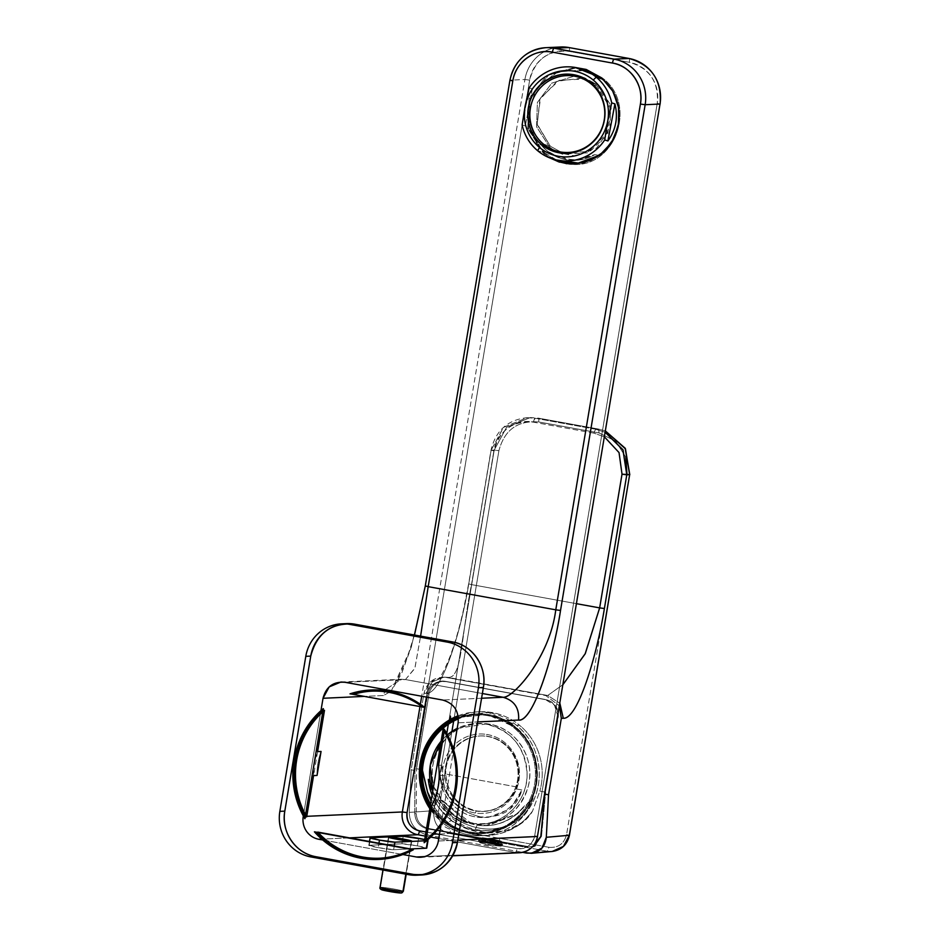 <?xml version="1.0" encoding="UTF-8"?>
<svg xmlns="http://www.w3.org/2000/svg" width="940" height="940" viewBox="0 0 940 940"><rect width="100%" height="100%" fill="white"/><g stroke="black" fill="none" stroke-linecap="round" stroke-linejoin="round"><path stroke-width="0.7" stroke-dasharray="4.7 3.53" d="M548.42 700.418A15.381 14.876 87.4 0 0 546.034 699.771L446.218 681.641A15.381 14.876 -92.6 0 0 429.016 694.12L416.538 768.732L422.365 769.789L422.448 770.965L422.365 769.789A61.981 59.984 87.4 0 1 449.238 721.826A61.981 59.984 -92.6 0 0 422.365 769.789L416.538 768.732L429.016 694.12C431.425 685.084 437.159 680.924 446.218 681.641L546.034 699.771C554.788 702.286 558.83 708.22 558.16 717.584L545.118 792.091L558.16 717.584A15.381 14.876 87.4 0 0 548.42 700.418L547.585 700.112A15.745 15.228 87.4 0 1 557.773 715.74L554.436 705.141L545.153 699.454A15.745 15.228 87.4 0 1 547.585 700.112M482.138 835.719A61.981 59.984 87.4 0 0 536.399 793.008A61.981 59.984 87.4 0 0 516.612 725.386A61.981 59.984 87.4 0 0 476.498 711.886A61.981 59.984 87.4 0 0 458.074 715.775L488.541 712.602L516.612 725.386L519.538 725.257A61.981 59.984 -92.6 0 0 458.238 716.797A61.981 59.984 87.4 0 1 479.423 711.756A61.981 59.984 87.4 0 1 519.538 725.257A61.981 59.984 87.4 0 1 539.842 791.127A61.981 59.984 -92.6 0 0 519.538 725.257L516.612 725.386C540.606 744.257 546.539 782.444 529.432 808C511.572 837.893 468.061 844.99 442.012 822.23L429.839 808.694A61.981 59.984 87.4 0 0 442.012 822.23L447.44 821.971A39.351 7.473 129.5 0 0 451.235 820.585L431.354 799.646L451.235 820.585C478.366 840.043 518.375 835.825 532.486 811.232L522.887 822.101L507.106 830.408L488.553 832.899L469.295 829.515L451.235 820.585A39.351 7.473 129.5 0 1 447.44 821.971A61.981 59.984 87.4 0 1 431.108 801.127A61.981 59.984 87.4 0 0 447.44 821.971A61.981 59.984 87.4 0 0 487.566 835.472A61.981 59.984 87.4 0 1 447.44 821.971L442.012 822.23A61.981 59.984 87.4 0 0 482.138 835.719L487.566 835.472A61.981 59.984 87.4 0 0 532.486 811.232A61.981 59.984 87.4 0 1 487.566 835.472C500.726 834.779 512.5 830.314 522.887 822.101M545 792.068L539.842 791.127L532.486 811.232L539.842 791.127L545 792.068M541.499 836.353L545.682 792.185L541.499 836.353L534.766 845.894L541.499 836.353M552.121 851.476L526.541 853.073L547.35 851.241L540.053 849.901L547.35 851.241L549.007 847.316A6589.553 359.515 -170.5 0 0 500.068 838.421L498.435 842.334L540.053 849.901L449.426 833.451C438.204 830.232 433.023 822.641 433.869 810.668L446.77 733.553L433.869 810.668L438.569 811.291L451.929 731.426L438.569 811.291C437.887 820.879 442.035 826.953 451.024 829.527A6589.553 359.515 -170.5 0 1 500.068 838.421L498.435 842.334L449.426 833.451L427.207 835.025C415.492 831.348 409.523 823.816 409.288 812.407L411.18 769.825L414.94 770.506L427.724 694.096L429.016 694.12L427.724 694.096C430.191 684.849 436.054 680.584 445.325 681.324L545.153 699.454L445.325 681.324A15.745 15.228 -92.6 0 0 427.724 694.096L414.94 770.506L411.18 769.825L423.975 693.414C427.054 681.852 434.386 676.53 445.971 677.446L547.715 695.482L445.971 677.446L545.799 695.577L559.429 705.881L545.799 695.577L547.715 695.482L559.864 703.273L547.715 695.482L562.99 684.59L547.715 695.482L448.028 677.376C462.48 678.586 461.246 633.842 471.504 584.61L493.876 450.906C499.61 430.003 512.817 420.427 533.497 422.166L594.08 433.176L595.725 429.251L535.13 418.241L527.129 417.677L503.382 427.477L491.127 450.178L503.664 427.23L527.129 417.677L535.13 418.241A3.936 0.964 -79.7 0 0 533.497 422.166L535.13 418.241L595.725 429.251L598.674 429.098L595.725 429.251L605.207 432.329L595.725 429.251A3.936 0.964 -79.7 0 0 594.08 433.176L604.443 436.889L594.08 433.176L533.497 422.166C516.53 418.089 496.261 432.177 493.876 450.906L491.127 450.178L468.755 583.881L491.127 450.178L494.217 450.06L448.333 724.246L494.217 450.06L498.905 450.695L454.032 718.889L498.905 450.695C504.474 429.874 517.705 420.286 538.608 421.954C517.705 420.286 504.474 429.874 498.905 450.695L494.217 450.06L506.496 427.359L530.266 417.56L538.291 418.124A6585.617 359.291 -170.5 0 1 568.5 423.611A6585.617 359.291 -170.5 0 1 598.674 429.098L598.733 429.098A3.936 0.987 -79.7 0 1 599.038 432.929A6589.553 359.515 -170.5 0 0 538.608 421.954A6589.553 359.515 -170.5 0 1 599.038 432.929L615.747 441.224L625.864 457.298L615.759 441.236L599.038 432.929L598.674 429.098A3.936 0.987 -79.7 0 1 598.733 429.098L538.338 418.124A3.936 0.952 -79.7 0 1 538.608 421.954L538.291 418.124A3.936 0.952 -79.7 0 1 538.338 418.124L538.291 418.124A6585.617 359.291 -170.5 0 1 568.5 423.611A6585.617 359.291 -170.5 0 1 598.674 429.098L605.431 430.99L598.674 429.098M425.938 831.994L434.245 833.498L425.938 831.994M629.083 58.48A3.936 0.964 -79.7 0 1 629.318 62.299A35.415 34.275 87.4 0 1 657.26 103.306L660.15 103.999L657.26 103.306L534.684 835.778L537.574 836.471L534.684 835.778A15.745 15.228 87.4 0 1 517.071 848.55A3.936 0.964 -79.7 0 1 515.437 852.474A3.936 0.964 100.3 0 0 517.071 848.55L439.45 834.45L517.071 848.55C526.353 849.29 532.216 845.025 534.684 835.778L657.26 103.306C658.799 81.757 649.481 68.091 629.318 62.299L569.276 51.383C548.408 49.726 535.212 59.314 529.655 80.135L426.419 697.081L529.655 80.135L524.92 79.501A39.351 38.082 87.4 0 1 544.236 51.7A39.351 38.082 87.4 0 1 560.651 47A39.351 38.082 -92.6 0 0 544.236 51.7A39.351 38.082 -92.6 0 0 524.92 79.501L512.97 80.041L524.92 79.501L421.707 696.235L524.92 79.501L529.655 80.135A35.415 34.275 -92.6 0 1 569.276 51.383L629.318 62.299A3.936 0.964 100.3 0 0 629.036 58.468M449.602 719.875L450.495 719.37A61.981 59.984 87.4 0 0 449.602 719.875M515.437 852.474L438.769 838.539L515.437 852.474L424.575 856.61L515.437 852.474A19.681 19.035 87.4 0 0 519.573 852.745M430.708 837.082L425.256 836.095L430.708 837.082M568.982 47.564L568.982 47.564A3.936 0.964 -79.7 0 1 569.276 51.383A3.936 0.964 100.3 0 0 569.041 47.576M322.714 839.972L402.861 854.531L322.714 839.972M349.504 837.857L321.727 839.126L349.504 837.857M369.467 841.488L368.821 845.377A12.784 0.693 -170.5 0 0 378.209 847.633L378.949 843.215L378.209 847.633A12.784 0.693 -170.5 0 0 393.625 849.701L394.248 845.988L393.625 849.701L410.486 848.938L393.625 849.701L378.209 847.633L369.232 845.272L401.932 843.791L417.348 845.859L426.325 848.221M438.346 841.018L457.839 840.125L438.346 841.018M370.501 837.74L369.232 845.272L370.501 837.74M368.821 845.377A12.784 0.693 -170.5 0 1 369.232 845.272L401.932 843.791A12.784 0.693 -170.5 0 1 417.348 845.859A12.784 0.693 -170.5 0 1 426.748 848.115M426.643 840.712L424.469 840.818L426.643 840.712M418.617 838.316L417.348 845.859L418.617 838.316M424.68 839.526A12.784 0.693 -170.5 0 1 427.254 840.195L424.68 839.526M512.817 80.899L510.056 80.17L512.97 80.041L510.056 80.17A39.351 38.082 87.4 0 1 545.788 47.681M419.98 706.563L420.368 704.236L419.98 706.563M303.608 816.461L306.769 816.32L303.608 816.461M320.951 710.664L303.338 815.967L320.951 710.664M383.473 695.518L364.074 696.399L383.473 695.518L390.664 691.534L383.473 695.518L384.977 690.583L383.473 695.518M425.421 585.926L411.097 647.731L391.416 690.724L401.65 673.404L411.368 646.826L425.421 585.926L510.056 80.17L425.338 585.926M575.022 67.422L547.092 75.271L529.056 98.618L527.74 128.522L543.684 153.561L551.31 158.484L544.554 153.831L528.55 128.569L530.09 98.453L548.549 75.153L576.808 67.751L548.549 75.153L530.09 98.453L528.562 128.569L544.554 153.831L527.74 128.51L529.056 98.618L547.092 75.259L575.022 67.422M414.481 635.017L406.327 660.221L399.3 675.684L395.505 681.218L401.345 679.268L405.481 679.55L345.039 682.299L405.481 679.55L401.345 679.268L385.423 689.643L401.345 679.268L340.903 682.029M405.481 679.55L414.822 668.422L420.591 636.133L414.951 668.011L405.481 679.55L482.373 693.52L405.481 679.55M640.41 104.07L645.157 104.716M586.619 69.584L602.634 78.196C637.684 104.011 615.688 167.684 572.765 164.394C615.7 167.672 637.684 104.035 602.634 78.196L586.678 69.595M572.765 164.394A48.21 46.706 107.5 0 1 560.111 162.314A48.21 46.706 107.5 0 1 559.641 162.162A48.21 46.706 107.5 0 0 572.765 164.394L571.132 164.089L572.765 164.394M481.574 698.255L442.611 700.03L481.574 698.255M583.916 69.865L556.551 72.004L535.365 89.981L527.904 117.265L536.834 144.114L541.076 144.889L546.927 150.753L552.873 154.877L573.894 160.446L594.82 154.654L599.062 155.417C624.407 139.214 626.064 97.372 602.047 78.972M458.132 722.813L477.614 721.92L458.132 722.813M545 153.02L556.492 159.964A47.223 45.743 107.5 0 1 545 153.02A47.223 45.743 107.5 0 1 536.834 144.114L545 153.02L537.621 150.694L545 153.02M599.062 155.417L594.82 154.654A44.274 42.888 107.5 0 1 573.553 160.388A44.274 42.888 107.5 0 1 546.833 150.717A44.274 42.888 107.5 0 1 541.076 144.889L536.834 144.114L527.892 116.49L536.199 88.701L558.642 71.205L586.795 70.665M546.927 150.753L541.076 144.889A44.274 42.888 107.5 0 0 546.833 150.717L546.833 150.717A44.274 42.888 107.5 0 0 561.015 158.472L546.927 150.753M560.134 161.28A47.223 45.743 107.5 0 1 556.492 159.964M549.653 147.192L553.684 150.106L549.653 147.192L536.587 126.853L537.386 102.472L551.733 83.155L574.305 76.128L551.71 83.178L537.375 102.507L536.587 126.818L549.653 147.192L545.964 146.041L549.653 147.192M558.536 152.691L562.484 154.184L588.558 152.785L607.722 134.502L611.235 107.865L597.535 84.835L584.704 77.844L581.461 76.986L597.535 84.835L610.471 104.716L610.107 128.639L596.606 148.026L574.763 155.887L558.536 152.691M591.06 82.79L597.535 84.835L591.06 82.79M581.601 78.22L557.138 81.24L539.877 99.37L537.234 124.679L550.37 146.276L562.661 153.008M563.753 153.338L588.769 151.411L606.899 133.539L610.06 107.83L596.83 85.763L587.288 80.029L596.83 85.763L610.06 107.818L606.899 133.539L588.769 151.411L563.753 153.338M562.813 153.055L550.37 146.276L537.081 123.963L540.512 98.042L559.1 80.323L584.375 78.984M593.034 84.565L596.83 85.763L593.034 84.565M543.39 144.079L550.37 146.276L543.39 144.079M576.526 603.692L471.504 584.61L576.526 603.692M453.961 719.3L453.656 721.086L453.961 719.3M441.976 677.164L430.179 681.993L423.975 693.414L426.067 693.344L432.259 681.911L444.032 677.082L432.259 681.911L426.067 693.344C441.342 694.813 460.906 632.644 468.755 583.881L471.504 584.61C461.152 635.323 462.198 678.986 448.028 677.376L441.976 677.164L448.028 677.376L444.032 677.082L438.616 678.798C441.06 676.694 444.82 669.386 449.907 656.884C455.031 643.077 459.554 627.356 463.502 609.719L468.613 583.916L490.986 450.213L494.217 450.06L506.648 427.218L530.266 417.56L527.129 417.677C507.694 419.769 495.65 430.614 490.986 450.213L493.876 450.906L471.504 584.61L468.755 583.881C460.635 634.136 441.048 694.918 426.067 693.344L423.975 693.414L411.18 769.825L409.288 812.407L433.869 810.668L438.569 811.291C437.887 820.879 442.035 826.953 451.024 829.527L449.426 833.451L451.024 829.527L549.007 847.316C558.266 848.056 564.118 843.803 566.585 834.556L626.933 473.948L625.864 457.31M629.659 474.665L626.933 473.948L566.585 834.556L569.44 835.237M421.707 874.976A39.351 38.082 87.4 0 1 419.216 875.011M425.914 840.948L424.727 841.006L425.914 840.948L426.102 839.89L425.914 840.948A83.625 80.922 87.4 0 0 439.791 826.836A83.625 80.922 87.4 0 1 425.914 840.948M435.349 805.169L431.883 805.333L435.349 805.169L442.047 765.172L435.349 805.169A64.93 62.839 -92.6 0 0 442.047 765.172A64.93 62.839 87.4 0 1 435.349 805.169M438.569 765.325L442.047 765.172L438.569 765.325M444.538 729.71L444.268 731.297L444.538 729.71M443.339 729.769L444.362 729.722L443.339 729.769M423.635 706.88L421.966 706.586L423.635 706.88A83.625 80.922 87.4 0 0 390.194 692.298L389.007 692.345L390.194 692.298A83.625 80.922 -92.6 0 0 372.604 691.111A83.625 80.922 -92.6 0 0 372.017 691.135A83.625 80.922 87.4 0 1 390.194 692.298A83.625 80.922 87.4 0 1 423.635 706.88M438.604 826.894L439.791 826.836L438.604 826.894M412.495 849.607A83.625 80.922 87.4 0 1 380.218 858.185A83.625 80.922 87.4 0 1 379.619 858.208A83.625 80.922 87.4 0 0 412.495 849.607M317.05 775.441A64.93 62.839 87.4 0 1 321.069 751.448A64.93 62.839 87.4 0 0 317.05 775.441M313.584 775.594A64.93 62.839 87.4 0 1 317.603 751.601L313.584 775.594M305.547 814.804A83.625 80.922 -92.6 0 0 306.675 816.86A83.625 80.922 87.4 0 1 305.547 814.804M493.453 840.477L488.271 839.596L493.453 840.477L493.183 842.111L501.161 842.769L493.371 840.83C481.198 838.88 477.896 838.727 483.466 840.348L483.736 838.703C478.178 837.164 481.468 837.399 493.606 839.408C503.828 841.465 503.77 841.817 493.453 840.477C503.781 841.841 503.84 841.488 493.606 839.408C503.828 841.465 503.77 841.817 493.453 840.477L493.183 842.111L501.149 842.722L493.371 840.83L493.606 839.408C481.339 837.399 478.049 837.164 483.736 838.703L488.271 839.596L483.736 838.703L482.255 841.641C476.674 840.325 477.403 840.078 484.417 840.936A12.197 0.67 -170.5 0 1 498.705 843.415A12.197 0.67 -170.5 0 1 500.809 843.909C504.122 844.943 501.619 844.849 493.288 843.65L482.255 841.641L487.402 842.663L487.989 841.253L493.183 842.111L493.288 843.65L487.402 842.663L488.271 839.608L487.989 841.253L483.466 840.348L493.183 842.111L493.288 843.65C501.748 844.849 504.251 844.943 500.809 843.92L502.759 844.978L493.547 842.722C505.649 845.248 505.579 845.753 493.324 844.249L502.759 844.978M483.736 838.703L480.457 837.752L480.199 839.314L483.466 840.348C477.779 838.703 481.08 838.868 493.371 840.83L493.606 839.408M501.149 842.722L502.406 844.484L500.809 843.92C504.334 845.013 501.831 844.978 493.3 843.803L487.167 843.227L493.3 843.803C502.113 844.966 504.615 845.001 500.809 843.909L502.383 845.048A12.197 0.67 -170.5 0 1 495.051 844.437A12.197 0.67 -170.5 0 1 482.079 842.146A12.197 0.67 -170.5 0 1 478.319 841.018A12.197 0.67 -170.5 0 1 485.639 841.629A12.197 0.67 -170.5 0 1 498.623 843.92A12.197 0.67 -170.5 0 1 502.383 845.048A12.197 0.67 -170.5 0 1 495.051 844.437A12.197 0.67 -170.5 0 1 482.079 842.146A1.175 0.799 102.4 0 0 482.526 843.356A59.032 40.138 102.4 0 0 487.014 844.755A59.032 40.138 102.4 0 0 489.975 845.236A59.032 40.138 102.4 0 0 497.777 844.99C486.321 842.487 472.103 841.171 482.526 843.356C493.994 845.859 508.211 847.187 497.777 844.99A59.032 40.138 -77.6 0 1 489.975 845.236A59.032 40.138 -77.6 0 1 487.014 844.755A59.032 40.138 -77.6 0 1 482.526 843.356A1.175 0.799 -77.6 0 1 482.079 842.146L487.331 842.816L481.785 842.146L478.413 840.56L481.785 842.146C475.076 840.207 479.001 840.407 493.547 842.722C479.001 840.407 475.076 840.207 481.785 842.146L482.126 841.782C476.486 840.395 477.25 840.113 484.417 840.936A12.197 0.67 -170.5 0 1 498.705 843.415L498.623 843.92A12.197 0.67 9.5 0 0 485.639 841.629A12.197 0.67 9.5 0 0 478.319 841.018A12.197 0.67 9.5 0 0 482.079 842.146L482.138 841.782A12.197 0.67 -170.5 0 1 482.126 841.782C476.639 840.384 477.403 840.102 484.417 840.936C477.45 840.066 476.721 840.301 482.255 841.641L483.466 840.348L480.223 839.267L478.519 840.489L482.255 841.641M500.809 843.909A12.197 0.67 -170.5 0 0 498.705 843.415L498.623 843.92A1.175 0.799 -77.6 0 1 497.777 844.99A11.245 0.611 -170.5 0 1 500.773 846.129L497.777 844.99A11.245 0.611 9.5 0 0 484.417 842.687A11.245 0.611 9.5 0 0 479.482 842.569L478.389 840.595L493.3 843.803L481.785 842.146M482.596 840.9L482.937 837.857L497.707 840.254L497.107 843.239L500.068 844.073L500.726 841.089L500.08 844.085L482.596 840.9L498.2 843.826L499.269 840.912L500.726 841.089L482.937 837.857L482.596 840.9L497.107 843.239L497.707 840.254L500.726 841.089L499.269 840.912L498.2 843.826L498.694 840.807L498.2 843.826L495.768 843.098L496.273 840.102L499.269 840.912L496.273 840.102L495.768 843.098L483.665 841.183L482.596 840.9L483.242 841.1L483.595 838.069L483.242 841.1M498.271 844.155L480.787 840.983L498.271 844.155L483.759 841.805L484.171 838.75L498.929 841.159L498.271 844.155L497.624 843.944L497.707 840.842L497.201 843.873L498.271 844.155L498.929 841.159L498.282 840.948L497.624 843.944M481.151 837.928L482.608 838.104L482.666 841.23L483.172 838.21L481.139 837.916L480.787 840.983L481.151 837.928L484.171 838.75L481.151 837.928L480.787 840.983L483.759 841.805L484.171 838.75L498.929 841.159M400.757 892.965C404.529 892.93 384.613 889.311 381.993 889.557L400.757 892.965A1.962 1.904 87.4 0 0 401.122 893A1.962 1.904 87.4 0 1 400.757 892.965M497.777 844.99L497.777 844.99A1.175 0.799 102.4 0 0 498.623 843.92A12.197 0.67 -170.5 0 1 502.383 845.048L500.773 846.129L487.014 844.755L482.526 843.356A11.245 0.611 9.5 0 1 479.482 842.569M380.441 887.289A1.962 1.904 -92.6 0 0 381.993 889.557A1.962 1.904 -92.6 0 1 380.441 887.289A11.809 0.646 -170.5 0 1 393.249 888.934A11.809 0.646 -170.5 0 1 403.342 891.273A11.809 0.646 -170.5 0 0 393.249 888.934A11.809 0.646 -170.5 0 0 380.441 887.289L388.784 837.423L380.441 887.289A11.809 0.646 -170.5 0 0 380.054 887.384M498.282 840.948L497.201 843.873L485.099 841.946L485.604 838.915L497.707 840.842L485.604 838.915L485.099 841.946L482.666 841.23L483.172 838.21L485.604 838.915L482.608 838.104L482.244 841.147L480.787 840.983M500.08 844.085L500.726 841.089M482.937 837.857L484.171 838.175L483.665 841.183L484.171 838.175L496.273 840.102L483.595 838.069M500.773 846.129A11.245 0.611 -170.5 0 1 482.526 843.356M532.346 88.889L525.319 125.96C523.392 112.918 525.742 100.568 532.346 88.889L529.161 87.89L532.346 88.889C525.742 100.556 523.392 112.918 525.319 125.96L532.346 88.889M411.356 841.206L405.833 874.177L411.356 841.206M322.772 711.874A83.625 80.922 87.4 0 1 324.5 710.334A83.625 80.922 -92.6 0 0 322.772 711.874M440.637 825.731A83.625 80.922 87.4 0 1 439.791 826.836A83.625 80.922 87.4 0 0 440.637 825.731M346.484 623.62A39.351 38.082 -92.6 0 0 344.017 623.808M629.788 474.641L626.933 473.948M552.215 851.464L547.35 851.241L549.007 847.316C558.266 848.056 564.129 843.803 566.585 834.556L569.323 835.272M427.207 835.025L522.628 852.357L427.207 835.025L449.426 833.451C438.204 830.232 433.011 822.629 433.869 810.668L409.288 812.407C409.523 823.816 415.492 831.36 427.207 835.025M522.135 124.95L525.319 125.96L522.135 124.95M561.215 158.531L578.417 160.176L594.82 154.654A44.274 42.888 107.5 0 1 573.553 160.388A44.274 42.888 107.5 0 1 561.015 158.472M440.989 825.238L453.609 749.803L440.989 825.238M403.201 836.248L401.932 843.791L403.201 836.248M427.254 828.845L428.323 828.422L528.139 846.552L527.082 846.987L427.254 828.845C419.557 826.695 415.386 821.607 414.763 813.582C415.339 821.548 419.51 826.636 427.254 828.845L527.082 846.987L532.721 846.517L528.139 846.552L428.323 828.422L427.254 828.845M416.22 813.605C416.82 821.407 420.85 826.342 428.323 828.422C420.803 826.284 416.772 821.337 416.22 813.605L414.763 813.582L414.94 770.506L414.763 813.582L416.22 813.605L416.538 768.732L416.22 813.605M453.256 817.448C475.593 831.477 496.72 832.734 516.601 821.243C524.414 815.286 529.902 807.648 533.074 798.342L523.157 807.155L517.505 813.817L488.083 825.579L480.046 824.979L469.741 822.241L442.035 800.116L437.147 791.539L430.332 782.527L437.147 791.539L442.035 800.116L469.741 822.241L480.046 824.979L488.083 825.579L517.505 813.817L485.686 825.684L488.083 825.579L485.686 825.684L517.106 813.84A52.147 50.454 87.4 0 1 485.686 825.684A52.147 50.454 87.4 0 0 487.331 825.637A52.147 50.454 87.4 0 0 517.106 813.84L533.074 798.342A57.058 55.213 87.4 0 1 485.827 830.631A57.058 55.213 87.4 0 1 475.111 830.043A57.058 55.213 87.4 0 1 448.885 818.2L451.905 818.07A43.287 8.213 129.5 0 0 453.256 817.448L442.176 807.73L453.256 817.448A43.287 8.213 129.5 0 1 451.905 818.07A57.058 55.213 87.4 0 1 442.176 807.73C435.103 799.059 430.473 789.588 428.299 779.319C430.473 789.588 435.103 799.059 442.176 807.73A57.058 55.213 87.4 0 0 451.905 818.07A57.058 55.213 87.4 0 0 488.847 830.49A57.058 55.213 87.4 0 0 516.601 821.243A57.058 55.213 87.4 0 1 451.905 818.07L448.885 818.2A57.058 55.213 87.4 0 1 432.118 795.076A57.058 55.213 -92.6 0 0 448.885 818.2A57.058 55.213 -92.6 0 0 475.111 830.043A57.058 55.213 -92.6 0 0 533.074 798.342C529.902 807.648 524.414 815.286 516.601 821.243C496.637 832.746 475.522 831.477 453.256 817.448M477.05 825.12L475.111 830.043L477.05 825.12A52.147 50.454 -92.6 0 0 523.157 807.155A52.147 50.454 87.4 0 1 486.838 825.661A52.147 50.454 87.4 0 1 477.05 825.12L480.046 824.979L477.05 825.12A52.147 50.454 87.4 0 1 437.147 791.539A52.147 50.454 -92.6 0 0 477.05 825.12M441.636 800.128L467.345 822.347A52.147 50.454 87.4 0 1 441.636 800.128L467.345 822.347L469.741 822.241L467.345 822.347A52.147 50.454 87.4 0 1 441.636 800.128M484.488 817.495A43.875 42.465 87.4 0 0 521.959 789.964L515.99 788.883L516.53 786.898L445.689 774.019L516.53 786.898A37.776 36.554 -92.6 0 0 487.613 736.326A37.776 36.554 -92.6 0 0 445.689 774.019A37.776 36.554 87.4 0 1 480.528 735.938A37.776 36.554 87.4 0 1 487.613 736.326A37.776 36.554 87.4 0 1 516.53 786.898L515.99 788.883A37.776 36.554 87.4 0 1 484.206 811.396A37.776 36.554 87.4 0 1 477.109 811.009A37.776 36.554 87.4 0 1 446.018 776.17L445.689 774.019L446.018 776.17C448.533 795.252 458.896 806.873 477.109 811.009C494.91 812.677 507.87 805.298 515.99 788.883L521.959 789.964A43.875 42.465 87.4 0 1 476.239 817.036A43.875 42.465 87.4 0 1 440.049 775.089L446.018 776.17L440.049 775.089C444.221 797.085 457.627 811.009 480.27 816.86C457.627 811.02 444.221 797.096 440.049 775.089A43.875 42.465 87.4 0 0 476.239 817.036L480.27 816.86C502.136 818.258 516.025 809.293 521.959 789.964L510.103 808.976L488.389 817.318L476.239 817.036A43.875 42.465 87.4 0 0 484.488 817.495L488.389 817.318M486.873 736.361L487.613 736.326L486.873 736.361A37.776 36.554 87.4 0 1 518.01 775.712A37.776 36.554 87.4 0 1 483.219 811.443A37.776 36.554 87.4 0 1 476.122 811.056L477.109 811.009L476.122 811.056A37.776 36.554 87.4 0 1 444.984 771.693A37.776 36.554 87.4 0 1 479.776 735.961A37.776 36.554 87.4 0 1 486.873 736.361L486.65 734.434A39.75 38.458 87.4 0 1 519.045 779.683A39.75 38.458 87.4 0 1 475.346 813.018A39.75 38.458 87.4 0 1 442.952 767.769A39.75 38.458 87.4 0 1 486.65 734.434A39.75 38.458 87.4 0 1 519.045 779.683A39.75 38.458 87.4 0 1 475.346 813.018A39.75 38.458 87.4 0 1 442.952 767.769A39.75 38.458 87.4 0 1 486.65 734.434L486.873 736.361A37.776 36.554 87.4 0 1 517.658 779.366A37.776 36.554 87.4 0 1 476.122 811.056L475.346 813.018L476.122 811.056A37.776 36.554 87.4 0 1 445.325 768.039A37.776 36.554 87.4 0 1 486.873 736.361M480.61 824.168A50.372 48.739 87.4 0 0 527.011 776.534A50.372 48.739 87.4 0 0 485.487 724.047L488.166 723.929L485.487 724.047A50.372 48.739 87.4 0 0 476.028 723.53A50.372 48.739 87.4 0 0 457.193 728.394L485.487 724.047C511.524 730.286 525.389 747.183 527.07 774.736C527.54 804.147 499.175 828.962 471.163 823.652L447.722 812.959L432.717 791.504A50.372 48.739 87.4 0 0 471.163 823.652L473.831 823.522A50.372 48.739 87.4 0 1 432.318 771.047A50.372 48.739 87.4 0 1 478.707 723.412A50.372 48.739 87.4 0 1 488.166 723.929A50.372 48.739 87.4 0 1 529.69 776.405A50.372 48.739 87.4 0 1 483.289 824.051A50.372 48.739 87.4 0 1 473.831 823.522C500.48 825.543 518.481 813.641 527.845 787.814C536.564 759.849 516.448 727.443 488.166 723.929C461.517 721.92 443.515 733.823 434.163 759.638C425.432 787.614 445.56 820.021 473.831 823.522L471.163 823.652A50.372 48.739 87.4 0 0 480.61 824.168L483.289 824.051M441.142 741.167L447.44 734.786A50.372 48.739 87.4 0 0 441.142 741.167M450.272 715.998L449.167 722.578L450.272 715.998M481.057 833.803A60.007 58.08 87.4 0 0 533.603 792.443A60.007 58.08 87.4 0 0 514.438 726.973L515.437 726.925L514.438 726.973A60.007 58.08 87.4 0 0 475.593 713.895A60.007 58.08 87.4 0 0 458.309 717.455L487.555 714.635L514.438 726.973C538.091 745.538 543.532 783.431 526.071 808.153C508.364 836.201 467.039 842.393 442.211 820.738L430.097 807.143A60.007 58.08 87.4 0 0 442.211 820.738L443.198 820.691A60.007 58.08 87.4 0 1 424.046 755.208A60.007 58.08 87.4 0 1 476.58 713.86A60.007 58.08 87.4 0 1 515.437 726.925A60.007 58.08 87.4 0 1 534.59 792.397A60.007 58.08 87.4 0 1 482.044 833.757A60.007 58.08 87.4 0 1 443.198 820.691C465.993 840.372 502.935 837.364 522.335 814.252C544.801 790.129 541.405 747.1 515.437 726.925C492.642 707.244 455.7 710.252 436.289 733.365C413.823 757.487 417.219 800.504 443.198 820.691L442.211 820.738A60.007 58.08 87.4 0 0 481.057 833.803L482.044 833.757M469.93 832.206A59.032 57.117 -92.6 0 0 534.825 782.703A59.032 57.117 -92.6 0 0 486.72 715.493A59.032 57.117 -92.6 0 0 458.391 718.477A59.032 57.117 87.4 0 1 475.64 714.882A59.032 57.117 87.4 0 1 486.72 715.493L487.907 715.434A59.032 57.117 87.4 0 1 515.038 727.678L515.308 727.078A59.819 57.88 87.4 0 1 524.649 811.138A59.819 57.88 87.4 0 1 443.316 820.538A59.819 57.88 87.4 0 1 433.986 736.466A59.819 57.88 87.4 0 1 515.308 727.078A59.819 57.88 87.4 0 1 524.649 811.138A59.819 57.88 87.4 0 1 443.316 820.538A59.819 57.88 87.4 0 1 433.986 736.466A59.819 57.88 87.4 0 1 515.308 727.078L515.038 727.678A59.032 57.117 87.4 0 1 531.923 797.449A59.032 57.117 87.4 0 1 471.116 832.159A59.032 57.117 87.4 0 1 443.986 819.915L443.316 820.538L443.986 819.915A59.032 57.117 87.4 0 1 430.602 804.147A59.032 57.117 87.4 0 0 443.986 819.915A59.032 57.117 87.4 0 0 471.116 832.159L469.93 832.206L471.116 832.159A59.032 57.117 87.4 0 0 482.197 832.758A59.032 57.117 87.4 0 0 533.885 792.079A59.032 57.117 87.4 0 0 515.038 727.678A59.032 57.117 87.4 0 0 487.907 715.434A59.032 57.117 87.4 0 0 458.403 718.889A59.032 57.117 87.4 0 1 476.827 714.823A59.032 57.117 87.4 0 1 487.907 715.434L486.72 715.493A59.032 57.117 87.4 0 1 535.377 776.992A59.032 57.117 87.4 0 1 481.01 832.817A59.032 57.117 87.4 0 1 469.93 832.206A59.032 57.117 87.4 0 1 430.332 805.733A59.032 57.117 -92.6 0 0 469.93 832.206M420.486 857.268L452.692 855.8M586.196 69.443L587.077 69.725M559.241 162.032L560.111 162.314M554.459 151.657L562.484 154.184M578.323 75.835L584.704 77.844M605.431 430.978L598.733 429.098M379.031 858.244L380.218 858.185M372.604 691.111L371.418 691.159M501.161 842.769L501.42 841.265M498.494 844.155L499.152 841.159M482.373 840.9L482.725 837.857M411.744 841.1L406.197 874.235M388.455 837.211L382.968 870.017M535.201 845.695L534.343 846.106M476.498 711.886L479.423 711.756M485.827 830.631L488.847 830.49M483.219 811.443L484.206 811.396M479.776 735.961L480.528 735.938M476.028 723.53L478.707 723.412M475.593 713.895L476.58 713.86M481.01 832.817L482.197 832.758M475.64 714.882L476.827 714.823"/><path stroke-width="1.41" d="M458.238 716.797A61.981 59.984 -92.6 0 0 449.861 721.403A61.981 59.984 87.4 0 1 458.238 716.797M449.308 721.779A61.981 59.984 -92.6 0 0 449.238 721.826A61.981 59.984 87.4 0 1 449.308 721.779L431.672 737.971L421.755 760.096L421.202 784.5L430.097 807.143A60.007 58.08 87.4 0 1 449.308 721.779M544.777 794.1L540.829 836.471L544.777 794.1L557.573 717.69L544.777 794.1L548.537 794.782L544.777 794.1M557.773 715.74A15.745 15.228 87.4 0 1 557.573 717.69L557.773 715.74M407.09 812.595C406.397 822.171 410.533 828.258 419.498 830.831L425.938 831.994L419.498 830.831A3.936 0.964 -79.7 0 1 417.865 834.744A3.936 0.964 100.3 0 0 419.498 830.831A15.745 15.228 -92.6 0 1 407.09 812.595L426.419 697.081L407.09 812.595L402.344 811.96A19.681 19.035 -92.6 0 0 417.865 834.744L349.504 837.857L417.865 834.744L425.256 836.095L417.865 834.744A19.681 19.035 -92.6 0 1 402.344 811.96L419.98 706.563L402.344 811.96L306.769 816.32L402.344 811.96L407.09 812.595M434.245 833.498L439.45 834.45L434.245 833.498M429.839 808.694L420.38 785.182L420.85 759.755L431.166 736.69L449.602 719.875A61.981 59.984 87.4 0 0 429.839 808.694M450.495 719.37L458.074 715.775A61.981 59.984 87.4 0 0 450.495 719.37M438.769 838.539L430.708 837.082L438.769 838.539M569.041 47.576A3.936 0.964 100.3 0 0 568.982 47.564A3.936 0.964 100.3 0 0 568.923 47.552L628.977 58.468A3.936 0.964 -79.7 0 1 629.025 58.468A3.936 0.964 100.3 0 0 629.025 58.468A3.936 0.964 100.3 0 0 628.977 58.468L614.114 59.138L554.06 48.234A3.936 0.964 100.3 0 0 552.426 52.158L612.492 63.062C630.023 65.436 644.147 85.505 640.41 104.07L555.775 609.825L560.522 610.459L645.157 104.716L660.021 104.035L537.445 836.506L457.839 840.125L537.574 836.471C535.295 846.2 529.302 851.628 519.573 852.745A19.681 19.035 87.4 0 1 515.437 852.474M660.15 103.999L660.021 104.035A39.351 38.082 -92.6 0 0 628.977 58.468A39.351 38.082 87.4 0 1 660.021 104.035L537.445 836.506A19.681 19.035 87.4 0 1 519.573 852.745A19.681 19.035 87.4 0 0 537.445 836.506L660.021 104.035L645.157 104.716A39.351 38.082 -92.6 0 0 614.114 59.138A3.936 0.964 100.3 0 0 612.469 63.062A35.415 34.275 -92.6 0 0 612.469 63.062L552.426 52.158A35.415 34.275 87.4 0 1 552.426 52.158L552.426 52.158A3.936 0.964 -79.7 0 1 554.06 48.234L568.923 47.552L628.977 58.468L614.114 59.138L554.06 48.234L568.923 47.552A3.936 0.964 -79.7 0 1 568.982 47.564L629.025 58.468A3.936 0.964 -79.7 0 1 629.083 58.48M416.349 856.986L424.575 856.61L416.349 856.986L402.861 854.531L416.349 856.986A19.681 19.035 87.4 0 0 420.486 857.268A19.681 19.035 87.4 0 0 438.346 841.018L440.989 825.238L438.346 841.018A19.681 19.035 87.4 0 1 416.349 856.986M318.766 839.267L322.714 839.972L318.766 839.267A19.681 19.035 87.4 0 1 303.244 816.472L303.244 816.472A19.681 19.035 -92.6 0 0 318.766 839.267L321.727 839.126L318.766 839.267M426.325 848.221L410.486 848.938L426.325 848.221L427.594 840.677L426.643 840.712L427.594 840.677L426.748 848.103A12.784 0.693 -170.5 0 1 426.325 848.221M379.478 840.102L378.949 843.215L379.478 840.102A12.784 0.693 -170.5 0 1 370.078 837.834A12.784 0.693 -170.5 0 1 370.501 837.74L379.478 840.102L394.894 842.17L394.248 845.988L394.894 842.17A12.784 0.693 -170.5 0 1 379.478 840.102M424.469 840.818L394.894 842.17L424.469 840.818M418.617 838.316A12.784 0.693 -170.5 0 1 424.68 839.526L403.201 836.248L370.501 837.74L403.201 836.248A12.784 0.693 -170.5 0 1 418.617 838.316M427.254 840.195A12.784 0.693 -170.5 0 1 428.005 840.572A12.784 0.693 -170.5 0 1 427.594 840.677L427.254 840.195M510.056 80.17A39.351 38.082 87.4 0 1 545.788 47.681A39.351 38.082 87.4 0 1 554.06 48.234A39.351 38.082 87.4 0 0 545.788 47.681L560.651 47A39.351 38.082 87.4 0 1 568.923 47.552A39.351 38.082 -92.6 0 0 560.651 47L568.982 47.564M545.788 47.681C526.423 49.902 514.474 60.748 509.927 80.206L512.817 80.899A35.415 34.275 87.4 0 1 552.403 52.147C535.142 48.199 515.32 62.111 512.817 80.899L428.182 586.654L425.338 585.926M420.368 704.236L421.707 696.235L420.368 704.236M323.031 698.279L320.951 710.664L323.031 698.279L364.074 696.399L323.031 698.279C326.11 686.705 333.453 681.383 345.039 682.299L340.903 682.029L329.188 686.893L323.031 698.279M391.416 690.724L390.664 691.534L391.416 690.724M645.157 104.716L560.522 610.459C552.92 659.739 532.698 721.979 518.574 720.064L477.614 721.92L518.574 720.064C519.432 708.09 514.262 700.488 503.053 697.269L481.574 698.255L503.053 697.269L482.373 693.52L503.053 697.269C514.262 700.488 519.432 708.09 518.574 720.064C532.639 722.695 553.59 657.036 560.522 610.459L555.775 609.825C549.548 658.529 512.5 698.373 503.053 697.269C511.43 699.313 549.595 658.881 555.775 609.825L428.182 586.654L555.775 609.825L640.41 104.07A35.415 34.275 -92.6 0 0 612.492 63.062A3.936 0.964 -79.7 0 1 614.114 59.138A39.351 38.082 -92.6 0 1 645.157 104.716L640.41 104.07M601.753 77.926L575.022 67.422L586.196 69.443L601.753 77.926L612.41 90.381L618.367 105.821L618.943 122.412L614.079 138.215L604.338 151.375L590.849 160.352L575.198 164.054L559.241 162.032L550.194 158.073L566.609 163.689L583.857 162.749L599.556 155.358L611.587 142.586L618.297 126.16L618.814 108.312L613.045 91.474L601.753 77.926M385.423 689.643L384.977 690.583L385.423 689.643M512.817 80.899L428.182 586.654L420.591 636.133L428.182 586.654L425.421 585.926M509.927 80.206L425.291 585.961L414.481 635.017M551.31 158.484L558.665 161.833L551.298 158.484M559.641 162.162A48.21 46.706 107.5 0 1 558.665 161.833L571.132 164.089L558.665 161.833A48.21 46.706 107.5 0 0 559.641 162.162M442.611 700.03L345.039 682.299L442.611 700.03C453.82 703.249 458.99 710.84 458.132 722.813C458.99 710.84 453.809 703.249 442.611 700.03M581.108 68.879L586.795 70.665L602.047 78.972L596.23 77.139A47.223 45.743 107.5 0 0 581.096 68.867A47.223 45.743 107.5 0 0 529.161 87.89A47.223 45.743 107.5 0 1 596.23 77.139A47.223 45.743 107.5 0 1 611.717 102.883L607.675 121.237A42.758 41.431 107.5 0 1 607.675 121.26A43.663 42.3 107.5 0 1 607.675 121.248L604.702 139.954L607.886 140.953L604.702 139.954L607.675 121.26A43.287 41.936 107.5 0 0 593.258 80.041L596.23 77.139A47.223 45.743 107.5 0 1 611.717 102.883L607.675 121.237A43.287 41.936 107.5 0 1 539.525 147.463A43.287 41.936 107.5 0 1 525.107 106.255L529.161 87.89L525.107 106.244A43.287 41.936 107.5 0 1 593.258 80.041A43.287 41.936 107.5 0 1 607.675 121.237A43.287 41.936 107.5 0 1 539.525 147.463A43.287 41.936 107.5 0 1 525.107 106.255A43.663 42.3 107.5 0 1 525.107 106.244A43.287 41.936 107.5 0 1 593.258 80.041L596.23 77.139L602.047 78.972L583.916 69.865M556.492 159.964L578.229 163.078L599.062 155.417A47.223 45.743 107.5 0 1 560.134 161.28L552.755 158.966A47.223 45.743 107.5 0 1 537.621 150.694L537.621 150.694A47.223 45.743 107.5 0 1 522.135 124.95L525.107 106.255L522.135 124.95A47.223 45.743 107.5 0 0 537.621 150.694L539.525 147.463L537.621 150.694A47.223 45.743 107.5 0 0 604.702 139.954A47.223 45.743 107.5 0 1 552.755 158.966M611.717 102.883L614.913 103.882L607.886 140.953C615.911 129.732 618.261 117.371 614.913 103.882C618.261 117.371 615.923 129.72 607.886 140.953L614.913 103.882L611.717 102.883M602.047 78.972C626.075 97.372 624.407 139.214 599.062 155.417M541.722 144.701C558.196 156.522 574.657 156.193 591.107 143.738C609.496 128.71 609.461 97.102 591.06 82.79C574.587 70.982 558.125 71.299 541.675 83.766C523.286 98.794 523.322 130.39 541.722 144.701L545.964 146.041L541.722 144.701A39.75 38.505 107.5 0 1 532.569 95.257A39.75 38.505 107.5 0 1 578.323 75.835A39.75 38.505 107.5 0 1 591.06 82.79L591.06 82.79A39.75 38.505 107.5 0 1 600.225 132.235A39.75 38.505 107.5 0 1 554.459 151.657A39.75 38.505 107.5 0 1 541.722 144.701M553.684 150.106L558.536 152.691L553.684 150.106M581.461 76.986L574.305 76.128L581.461 76.986M562.661 153.008L555.752 150.835A38.564 37.365 107.5 0 1 543.39 144.079L543.39 144.079A38.564 37.365 107.5 0 1 534.496 96.103A38.564 37.365 107.5 0 1 578.899 77.256A38.564 37.365 107.5 0 1 591.248 84.013L593.034 84.565L591.248 84.013A38.564 37.365 107.5 0 1 600.143 131.976A38.564 37.365 107.5 0 1 555.752 150.835M578.911 77.256L581.601 78.22M591.248 84.013A38.564 37.365 107.5 0 1 596.16 138.062A38.564 37.365 107.5 0 1 543.39 144.079A38.564 37.365 107.5 0 1 538.491 90.017A38.564 37.365 107.5 0 1 591.248 84.013M552.215 851.464L563.46 846.376L569.323 835.272L629.659 474.665L622.022 474.183L619.037 452.587L604.443 436.889L619.049 452.598L622.022 474.183L626.78 474.818L604.397 608.521C596.536 657.283 577.56 719.558 563.283 718.266L559.864 703.273L563.283 718.266L561.321 718.371L548.537 794.782L561.321 718.371L559.429 705.881L561.321 718.371L563.283 718.266C577.278 719.676 596.254 658.787 604.397 608.521L599.649 607.886L585.303 653.57L562.99 684.59L585.138 653.888L599.649 607.886L576.526 603.692L599.649 607.886L622.022 474.183L599.649 607.886L604.397 608.521L626.78 474.818L622.914 449.72L605.207 432.329L623.067 450.025L626.78 474.818L629.788 474.641L625.264 448.31L605.431 430.978L625.464 448.873L629.659 474.665L625.159 448.321L605.431 430.99M453.656 721.086L451.929 731.426L453.656 721.086M448.333 724.246L446.77 733.553L448.333 724.246M625.864 457.31L626.933 473.948M344.017 623.808A39.351 38.082 -92.6 0 0 310.752 656.108C316.921 632.973 331.585 622.327 354.768 624.172L452.34 641.891L354.768 624.172A39.351 38.082 -92.6 0 0 346.484 623.62L341.537 623.843A39.351 38.082 -92.6 0 1 349.809 624.395L354.768 624.172L349.809 624.395L447.381 642.126L452.34 641.891A39.351 38.082 87.4 0 1 483.383 687.469L457.439 842.487L452.481 842.71L478.425 687.692L483.383 687.469C487.355 666.848 472.491 645.005 452.34 641.891L447.381 642.126A39.351 38.082 87.4 0 1 478.425 687.692L483.383 687.469L457.439 842.487A39.351 38.082 87.4 0 1 421.707 874.976L416.749 875.211A39.351 38.082 87.4 0 1 408.465 874.647L413.424 874.423L315.852 856.704L310.893 856.928L408.465 874.647L413.424 874.423C436.606 876.268 451.271 865.623 457.439 842.487L452.481 842.71A39.351 38.082 87.4 0 1 416.749 875.211M419.216 875.011A39.351 38.082 87.4 0 1 413.424 874.423L315.852 856.704L310.893 856.928A39.351 38.082 -92.6 0 1 279.85 811.361L284.808 811.126L310.752 656.108L305.794 656.332L279.85 811.361L284.808 811.126A39.351 38.082 -92.6 0 0 315.852 856.704C295.701 853.591 280.825 831.747 284.808 811.126L310.752 656.108L305.794 656.332A39.351 38.082 -92.6 0 1 341.537 623.843M424.152 842.722L443.328 728.077A84.8 82.062 -92.6 0 1 439.203 827.647L438.604 826.894L439.203 827.647A84.8 82.062 -92.6 0 1 424.152 842.722L424.727 841.006L424.152 842.722M431.883 805.333L426.102 839.89L431.883 805.333A64.93 62.839 -92.6 0 0 438.569 765.325L444.268 731.297L438.569 765.325C440.484 779.413 438.252 792.749 431.883 805.333M444.362 729.722L444.538 729.71A83.625 80.922 87.4 0 1 440.637 825.731A83.625 80.922 87.4 0 0 444.538 729.71L444.362 729.722M424.727 841.006A83.625 80.922 -92.6 0 0 438.604 826.894A83.625 80.922 -92.6 0 0 443.339 729.769A83.625 80.922 87.4 0 1 438.604 826.894A83.625 80.922 87.4 0 1 424.727 841.006M360.948 858.232A84.8 82.062 -92.6 0 0 413.306 849.784L314.418 831.83A84.8 82.062 87.4 0 0 360.948 858.232L361.442 857.057A83.625 80.922 -92.6 0 0 411.638 849.49A83.625 80.922 87.4 0 1 379.031 858.244A83.625 80.922 87.4 0 1 361.442 857.057L362.629 856.998A83.625 80.922 87.4 0 1 318.155 832.499A83.625 80.922 -92.6 0 0 362.629 856.998L361.442 857.057L360.948 858.232M317.779 832.1L412.93 849.384L317.779 832.1M411.744 849.431L412.93 849.384A83.625 80.922 87.4 0 1 412.495 849.607A83.625 80.922 87.4 0 0 412.93 849.384L411.744 849.431M424.657 707.409L352.794 694.284A83.625 80.922 87.4 0 1 389.007 692.345L388.902 691.194A84.8 82.062 -92.6 0 1 424.657 707.409L422.448 706.939L424.657 707.409M422.448 706.939A83.625 80.922 -92.6 0 0 389.007 692.345A83.625 80.922 87.4 0 1 422.448 706.939M323.313 708.619L304.889 818.716L305.488 816.919L306.675 816.86L313.584 775.594L317.05 775.441L321.069 751.448L317.603 751.601L324.5 710.334L323.313 710.393L323.313 708.619L323.313 710.393L324.5 710.334L317.603 751.601L321.069 751.448L317.05 775.441L313.584 775.594L306.675 816.86L305.488 816.919L304.889 818.716A84.8 82.062 87.4 0 1 297.252 801.867A84.8 82.062 87.4 0 1 323.313 708.619M379.619 858.208A83.625 80.922 87.4 0 1 362.629 856.998A83.625 80.922 87.4 0 0 379.619 858.208M389.007 692.345A83.625 80.922 -92.6 0 0 371.418 691.159A83.625 80.922 -92.6 0 0 352.794 694.284L349.997 693.849A84.8 82.062 87.4 0 1 388.902 691.194L389.007 692.345M372.017 691.135A83.625 80.922 -92.6 0 0 353.981 694.237A83.625 80.922 87.4 0 1 372.017 691.135M298.626 801.468A83.625 80.922 -92.6 0 0 305.265 816.519A83.625 80.922 87.4 0 1 298.626 801.468L297.252 801.867L298.626 801.468A83.625 80.922 87.4 0 1 322.972 710.687A83.625 80.922 -92.6 0 0 298.626 801.468L299.825 801.42A83.625 80.922 -92.6 0 0 305.547 814.804A83.625 80.922 87.4 0 1 299.825 801.42A83.625 80.922 87.4 0 1 322.772 711.874A83.625 80.922 -92.6 0 0 299.825 801.42L298.626 801.468M381.993 889.557C378.221 889.604 398.149 893.223 400.757 892.965L381.993 889.557M406.197 874.235L403.342 891.273A11.809 0.646 -170.5 0 1 402.954 891.379A1.962 1.904 87.4 0 1 401.122 893L384.331 890.474C380.794 889.698 379.372 888.664 380.054 887.384A11.809 0.646 -170.5 0 1 380.441 887.289M402.954 891.379A1.962 1.904 87.4 0 1 401.169 893L403.342 891.273A11.809 0.646 -170.5 0 1 402.954 891.379A11.809 0.646 -170.5 0 1 390.147 889.722A11.809 0.646 -170.5 0 1 380.054 887.384A11.809 0.646 -170.5 0 0 390.147 889.722A11.809 0.646 -170.5 0 0 402.954 891.379L405.833 874.177L402.954 891.379M388.843 837.117L388.843 837.117A11.809 0.646 -170.5 0 1 401.65 838.774A11.809 0.646 -170.5 0 1 411.744 841.1A11.809 0.646 -170.5 0 1 411.356 841.206A11.809 0.646 -170.5 0 1 398.548 839.549A11.809 0.646 -170.5 0 1 388.455 837.211A11.809 0.646 -170.5 0 1 388.843 837.117A11.809 0.646 -170.5 0 1 403.072 839.02A11.809 0.646 -170.5 0 1 411.356 841.206A11.809 0.646 -170.5 0 1 397.127 839.291A11.809 0.646 -170.5 0 1 388.843 837.117M316.663 832.229A83.625 80.922 -92.6 0 0 361.442 857.057A83.625 80.922 87.4 0 1 316.663 832.229M531.382 853.297L552.262 851.464L563.46 846.376L569.323 835.272L546.304 837.293C544.989 848.42 538.397 853.684 526.541 853.073L522.628 852.357L531.382 853.297L541.992 848.08L546.304 837.293L548.537 794.782L546.304 837.293L569.323 835.272L629.659 474.665L569.44 835.237C567.313 844.614 561.591 850.019 552.262 851.464L552.121 851.476M453.609 749.803L458.132 722.813L453.609 749.803M422.448 770.965L427.582 792.173A61.981 59.984 87.4 0 0 431.108 801.127A61.981 59.984 87.4 0 1 427.582 792.173L431.354 799.646L427.582 792.173L422.365 769.789M532.475 846.787L540.829 836.471L534.343 846.106L532.475 846.787M532.721 846.517L534.766 845.883L532.721 846.517M430.332 782.527L428.299 779.319L430.332 782.527M432.118 795.076A57.058 55.213 87.4 0 1 428.299 779.319A57.058 55.213 -92.6 0 0 432.118 795.076M432.717 791.504L430.285 765.125L441.142 741.167A50.372 48.739 87.4 0 0 432.717 791.504M447.44 734.786L457.193 728.394A50.372 48.739 87.4 0 0 447.44 734.786M449.919 718.101A6.686 6.474 87.4 0 1 449.52 720.475L450.272 715.998A7.379 7.144 87.4 0 1 449.167 722.578L449.919 718.101L449.167 722.578A7.379 7.144 87.4 0 0 450.272 715.998L449.919 718.101M449.825 721.474L458.309 717.455A60.007 58.08 87.4 0 0 449.825 721.474M458.391 718.477A59.032 57.117 -92.6 0 0 430.332 805.733A59.032 57.117 87.4 0 1 458.391 718.477M430.602 804.147A59.032 57.117 87.4 0 1 458.403 718.889A59.032 57.117 87.4 0 0 430.602 804.147M452.692 855.8L519.573 852.745M370.078 837.834L369.467 841.488M428.005 840.572L426.748 848.115M382.968 870.017L380.054 887.384M629.025 58.468C651.502 64.93 661.877 80.112 660.139 103.999M535.201 845.695L534.343 846.106"/></g></svg>
